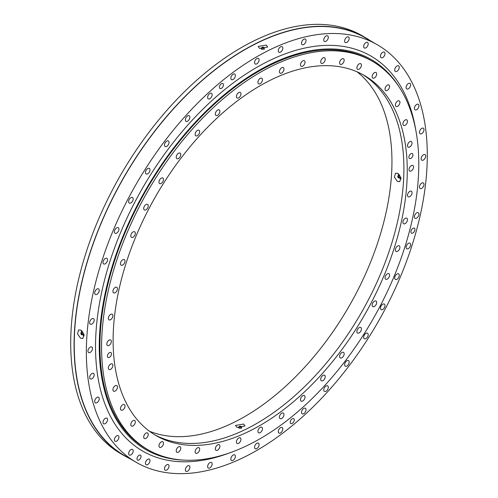 <?xml version="1.0" encoding="UTF-8"?>
<svg xmlns="http://www.w3.org/2000/svg" width="498" height="498" viewBox="0 0 498 498"><rect width="100%" height="100%" fill="white"/><g stroke="black" fill="none" stroke-linecap="round" stroke-linejoin="round"><path stroke-width="0.75" d="M266.281 45.094L258.176 46.451L259.57 48.418L267.681 47.017L266.281 45.094M81.006 330.174L78.64 329.931L77.514 333.859L80.527 338.204L82.861 338.466L83.957 334.55L81.006 330.174M81.386 330.423A4.762 2.938 -116.3 0 0 81.585 332.06M82.954 334.83A4.762 2.938 -116.3 0 0 84.106 335.957M412.923 233.002A2.857 1.65 120 0 0 414.79 230.481A2.857 1.65 120 0 0 414.355 228.196A2.857 1.65 120 0 0 412.923 228.333A2.857 1.65 120 0 0 411.062 230.854A2.857 1.65 120 0 0 411.497 233.139A2.857 1.65 120 0 0 412.923 233.002M139.023 459.953A2.857 1.65 120 0 0 140.884 457.432A2.857 1.65 120 0 0 140.448 455.147A2.857 1.65 120 0 0 139.023 455.29A2.857 1.65 120 0 0 137.155 457.805A2.857 1.65 120 0 0 137.591 460.09A2.857 1.65 120 0 0 139.023 459.953M292.239 423.443A2.857 1.65 120 0 0 294.106 420.922A2.857 1.65 120 0 0 293.664 418.637A2.857 1.65 120 0 0 292.239 418.774A2.857 1.65 120 0 0 290.371 421.296A2.857 1.65 120 0 0 290.813 423.58A2.857 1.65 120 0 0 292.239 423.443M221.411 88.376A2.857 1.65 120 0 0 223.278 85.861A2.857 1.65 120 0 0 222.843 83.571A2.857 1.65 120 0 0 221.411 83.714A2.857 1.65 120 0 0 219.543 86.229A2.857 1.65 120 0 0 219.985 88.519A2.857 1.65 120 0 0 221.411 88.376M422.055 133.402A3.212 1.855 120 0 0 423.885 130.576A3.212 1.855 120 0 0 423.337 128.21A3.212 1.855 120 0 0 421.408 128.584A3.212 1.855 120 0 0 419.571 131.41A3.212 1.855 120 0 0 420.125 133.775A3.212 1.855 120 0 0 422.055 133.402M417.318 109.236A3.212 1.855 120 0 0 418.283 104.306A3.212 1.855 120 0 0 416.035 104.941A3.212 1.855 120 0 0 415.071 109.871A3.212 1.855 120 0 0 417.318 109.236M409.312 88.009A3.212 1.855 120 0 0 409.979 83.39A3.212 1.855 120 0 0 407.426 84.33A3.212 1.855 120 0 0 406.76 88.949A3.212 1.855 120 0 0 409.312 88.009M398.207 70.156A3.212 1.855 120 0 0 398.587 65.873A3.212 1.855 120 0 0 395.748 67.162A3.212 1.855 120 0 0 395.368 71.438A3.212 1.855 120 0 0 398.207 70.156M384.219 56.031A3.212 1.855 120 0 0 384.338 52.128A3.212 1.855 120 0 0 381.244 53.784A3.212 1.855 120 0 0 381.126 57.693A3.212 1.855 120 0 0 384.219 56.031M367.642 45.928A3.212 1.855 120 0 0 367.53 42.423A3.212 1.855 120 0 0 364.206 44.478A3.212 1.855 120 0 0 364.318 47.989A3.212 1.855 120 0 0 367.642 45.928M348.805 40.058A3.212 1.855 120 0 0 348.5 36.958A3.212 1.855 120 0 0 344.983 39.429A3.212 1.855 120 0 0 345.288 42.523A3.212 1.855 120 0 0 348.805 40.058M328.101 38.527A3.212 1.855 120 0 0 327.64 35.85A3.212 1.855 120 0 0 323.968 38.738A3.212 1.855 120 0 0 324.428 41.415A3.212 1.855 120 0 0 328.101 38.527M305.94 41.378A3.212 1.855 120 0 0 305.367 39.118A3.212 1.855 120 0 0 301.583 42.417A3.212 1.855 120 0 0 302.155 44.683A3.212 1.855 120 0 0 305.94 41.378M282.783 48.549A3.212 1.855 120 0 0 282.142 46.694A3.212 1.855 120 0 0 279.82 47.397A3.212 1.855 120 0 0 278.289 50.398A3.212 1.855 120 0 0 278.93 52.259A3.212 1.855 120 0 0 281.252 51.549A3.212 1.855 120 0 0 282.783 48.549M259.097 59.891A3.212 1.855 120 0 0 258.431 58.422A3.212 1.855 120 0 0 255.953 59.281A3.212 1.855 120 0 0 254.553 62.518A3.212 1.855 120 0 0 255.219 63.987A3.212 1.855 120 0 0 257.696 63.128A3.212 1.855 120 0 0 259.097 59.891M235.367 75.179A3.212 1.855 120 0 0 234.72 74.071A3.212 1.855 120 0 0 232.099 75.092A3.212 1.855 120 0 0 230.867 78.522A3.212 1.855 120 0 0 231.508 79.636A3.212 1.855 120 0 0 234.135 78.609A3.212 1.855 120 0 0 235.367 75.179M212.067 94.097A3.212 1.855 120 0 0 211.494 93.313A3.212 1.855 120 0 0 208.73 94.508A3.212 1.855 120 0 0 207.71 98.094A3.212 1.855 120 0 0 208.282 98.878A3.212 1.855 120 0 0 211.046 97.683A3.212 1.855 120 0 0 212.067 94.097M189.682 116.264A3.212 1.855 120 0 0 189.221 115.76A3.212 1.855 120 0 0 186.32 117.136A3.212 1.855 120 0 0 185.549 120.827A3.212 1.855 120 0 0 186.009 121.325A3.212 1.855 120 0 0 188.91 119.95A3.212 1.855 120 0 0 189.682 116.264M168.666 141.22A3.212 1.855 120 0 0 168.361 140.965A3.212 1.855 120 0 0 165.33 142.528A3.212 1.855 120 0 0 164.844 146.269A3.212 1.855 120 0 0 165.149 146.524A3.212 1.855 120 0 0 168.181 144.962A3.212 1.855 120 0 0 168.666 141.22M149.444 168.473A3.212 1.855 120 0 0 149.332 168.399A3.212 1.855 120 0 0 146.175 170.154A3.212 1.855 120 0 0 146.007 173.889A3.212 1.855 120 0 0 146.119 173.964A3.212 1.855 120 0 0 149.276 172.208A3.212 1.855 120 0 0 149.444 168.473M132.406 197.451A3.212 1.855 120 0 0 129.256 199.461A3.212 1.855 120 0 0 129.312 203.072A3.212 1.855 120 0 0 129.43 203.134A3.212 1.855 120 0 0 132.58 201.117A3.212 1.855 120 0 0 132.524 197.507A3.212 1.855 120 0 0 132.406 197.451M117.902 227.574A3.212 1.855 120 0 0 114.901 229.864A3.212 1.855 120 0 0 115.069 233.269A3.212 1.855 120 0 0 115.443 233.406A3.212 1.855 120 0 0 118.443 231.116A3.212 1.855 120 0 0 118.281 227.704A3.212 1.855 120 0 0 117.902 227.574M106.223 258.225A3.212 1.855 120 0 0 103.416 260.74A3.212 1.855 120 0 0 103.677 263.94A3.212 1.855 120 0 0 104.337 264.089A3.212 1.855 120 0 0 107.145 261.575A3.212 1.855 120 0 0 106.889 258.375A3.212 1.855 120 0 0 106.223 258.225M97.614 288.784A3.212 1.855 120 0 0 95.018 291.461A3.212 1.855 120 0 0 95.367 294.449A3.212 1.855 120 0 0 96.332 294.555A3.212 1.855 120 0 0 98.928 291.878A3.212 1.855 120 0 0 98.579 288.884A3.212 1.855 120 0 0 97.614 288.784M92.242 318.62A3.212 1.855 120 0 0 89.889 321.403A3.212 1.855 120 0 0 90.312 324.186A3.212 1.855 120 0 0 91.601 324.192A3.212 1.855 120 0 0 93.954 321.409A3.212 1.855 120 0 0 93.531 318.627A3.212 1.855 120 0 0 92.242 318.62M90.225 347.137A3.212 1.855 120 0 0 88.127 349.97A3.212 1.855 120 0 0 88.619 352.547A3.212 1.855 120 0 0 90.225 352.385A3.212 1.855 120 0 0 92.323 349.552A3.212 1.855 120 0 0 91.831 346.982A3.212 1.855 120 0 0 90.225 347.137M91.601 373.749A3.212 1.855 120 0 0 89.764 376.575A3.212 1.855 120 0 0 90.312 378.947A3.212 1.855 120 0 0 92.242 378.573A3.212 1.855 120 0 0 94.078 375.747A3.212 1.855 120 0 0 93.531 373.382A3.212 1.855 120 0 0 91.601 373.749M96.332 397.914A3.212 1.855 120 0 0 95.367 402.845A3.212 1.855 120 0 0 97.614 402.21A3.212 1.855 120 0 0 98.579 397.28A3.212 1.855 120 0 0 96.332 397.914M104.337 419.142A3.212 1.855 120 0 0 103.677 423.767A3.212 1.855 120 0 0 106.223 422.827A3.212 1.855 120 0 0 106.889 418.202A3.212 1.855 120 0 0 104.337 419.142M115.443 437.001A3.212 1.855 120 0 0 115.069 441.284A3.212 1.855 120 0 0 117.902 439.995A3.212 1.855 120 0 0 118.281 435.719A3.212 1.855 120 0 0 115.443 437.001M129.43 451.126A3.212 1.855 120 0 0 129.312 455.029A3.212 1.855 120 0 0 132.406 453.373A3.212 1.855 120 0 0 132.524 449.464A3.212 1.855 120 0 0 129.43 451.126M146.007 461.223A3.212 1.855 120 0 0 146.119 464.734A3.212 1.855 120 0 0 149.444 462.679A3.212 1.855 120 0 0 149.332 459.168A3.212 1.855 120 0 0 146.007 461.223M164.844 467.099A3.212 1.855 120 0 0 165.149 470.199A3.212 1.855 120 0 0 168.666 467.728A3.212 1.855 120 0 0 168.361 464.634A3.212 1.855 120 0 0 164.844 467.099M185.549 468.624A3.212 1.855 120 0 0 186.009 471.307A3.212 1.855 120 0 0 189.682 468.419A3.212 1.855 120 0 0 189.221 465.742A3.212 1.855 120 0 0 185.549 468.624M207.71 465.779A3.212 1.855 120 0 0 208.282 468.039A3.212 1.855 120 0 0 212.067 464.74A3.212 1.855 120 0 0 211.494 462.474A3.212 1.855 120 0 0 207.71 465.779M230.867 458.608A3.212 1.855 120 0 0 231.508 460.463A3.212 1.855 120 0 0 233.836 459.754A3.212 1.855 120 0 0 235.367 456.759A3.212 1.855 120 0 0 234.72 454.898A3.212 1.855 120 0 0 232.398 455.608A3.212 1.855 120 0 0 230.867 458.608M254.553 447.26A3.212 1.855 120 0 0 255.219 448.735A3.212 1.855 120 0 0 257.696 447.87A3.212 1.855 120 0 0 259.097 444.639A3.212 1.855 120 0 0 258.431 443.17A3.212 1.855 120 0 0 255.953 444.029A3.212 1.855 120 0 0 254.553 447.26M278.289 431.978A3.212 1.855 120 0 0 278.93 433.086A3.212 1.855 120 0 0 281.551 432.065A3.212 1.855 120 0 0 282.783 428.635A3.212 1.855 120 0 0 282.142 427.521A3.212 1.855 120 0 0 279.515 428.548A3.212 1.855 120 0 0 278.289 431.978M301.583 413.06A3.212 1.855 120 0 0 302.155 413.844A3.212 1.855 120 0 0 304.919 412.649A3.212 1.855 120 0 0 305.94 409.063A3.212 1.855 120 0 0 305.367 408.279A3.212 1.855 120 0 0 302.603 409.474A3.212 1.855 120 0 0 301.583 413.06M323.968 390.893A3.212 1.855 120 0 0 324.428 391.391A3.212 1.855 120 0 0 327.329 390.015A3.212 1.855 120 0 0 328.101 386.33A3.212 1.855 120 0 0 327.64 385.825A3.212 1.855 120 0 0 324.74 387.201A3.212 1.855 120 0 0 323.968 390.893M344.983 365.93A3.212 1.855 120 0 0 345.288 366.192A3.212 1.855 120 0 0 348.32 364.629A3.212 1.855 120 0 0 348.805 360.888A3.212 1.855 120 0 0 348.5 360.627A3.212 1.855 120 0 0 345.469 362.189A3.212 1.855 120 0 0 344.983 365.93M364.206 338.684A3.212 1.855 120 0 0 364.318 338.758A3.212 1.855 120 0 0 367.474 337.003A3.212 1.855 120 0 0 367.642 333.268A3.212 1.855 120 0 0 367.53 333.193A3.212 1.855 120 0 0 364.374 334.949A3.212 1.855 120 0 0 364.206 338.684M381.244 309.706A3.212 1.855 120 0 0 384.394 307.689A3.212 1.855 120 0 0 384.338 304.079A3.212 1.855 120 0 0 384.219 304.023A3.212 1.855 120 0 0 381.07 306.033A3.212 1.855 120 0 0 381.126 309.644A3.212 1.855 120 0 0 381.244 309.706M395.748 279.583A3.212 1.855 120 0 0 398.749 277.293A3.212 1.855 120 0 0 398.587 273.881A3.212 1.855 120 0 0 398.207 273.751A3.212 1.855 120 0 0 395.207 276.041A3.212 1.855 120 0 0 395.368 279.446A3.212 1.855 120 0 0 395.748 279.583M407.426 248.932A3.212 1.855 120 0 0 410.234 246.417A3.212 1.855 120 0 0 409.979 243.217A3.212 1.855 120 0 0 409.312 243.068A3.212 1.855 120 0 0 406.505 245.582A3.212 1.855 120 0 0 406.76 248.782A3.212 1.855 120 0 0 407.426 248.932M416.035 218.373A3.212 1.855 120 0 0 418.631 215.696A3.212 1.855 120 0 0 418.283 212.702A3.212 1.855 120 0 0 417.318 212.602A3.212 1.855 120 0 0 414.722 215.273A3.212 1.855 120 0 0 415.071 218.267A3.212 1.855 120 0 0 416.035 218.373M421.408 188.53A3.212 1.855 120 0 0 423.761 185.748A3.212 1.855 120 0 0 423.337 182.965A3.212 1.855 120 0 0 422.055 182.965A3.212 1.855 120 0 0 419.696 185.748A3.212 1.855 120 0 0 420.125 188.53A3.212 1.855 120 0 0 421.408 188.53M423.425 160.014A3.212 1.855 120 0 0 425.522 157.187A3.212 1.855 120 0 0 425.031 154.61A3.212 1.855 120 0 0 423.425 154.766A3.212 1.855 120 0 0 421.327 157.598A3.212 1.855 120 0 0 421.818 160.175A3.212 1.855 120 0 0 423.425 160.014M370.605 40.892A241.318 139.328 120 0 0 365.37 37.593L362.002 35.651A241.318 139.328 120 0 0 241.343 47.603A241.318 139.328 120 0 0 83.695 260.255A241.318 139.328 120 0 0 120.684 453.628L124.052 455.57A241.318 139.328 120 0 0 129.524 458.459M365.37 37.593A241.318 139.328 120 0 0 244.711 49.545A241.318 139.328 120 0 0 87.057 262.197A241.318 139.328 120 0 0 124.052 455.57M136.284 462.362L124.17 455.365A241.082 139.191 -60 0 1 87.212 262.185A241.082 139.191 -60 0 1 244.711 49.738A241.082 139.191 -60 0 1 365.246 37.798L377.366 44.795A241.082 139.191 120 0 0 256.825 56.735A241.082 139.191 120 0 0 99.332 269.175A241.082 139.191 120 0 0 136.284 462.362A241.082 139.191 120 0 0 256.825 450.422A241.082 139.191 120 0 0 414.317 237.976A241.082 139.191 120 0 0 377.366 44.795M401.015 179.162A4.762 2.938 63.7 0 1 399.863 178.035M398.493 175.271A4.762 2.938 63.7 0 1 398.294 173.715M397.36 181.446L394.41 177.076L395.505 173.161L397.84 173.416L400.853 177.761L399.726 181.689L397.36 181.446M241.592 428.23A4.762 2.546 -176.6 0 1 241.598 428.23L241.673 427.446A1.519 0.815 -176.6 0 1 240.353 428.268M236.911 427.352L235.51 425.435L243.622 424.035L245.016 426.002L236.911 427.352M109.46 357.327A2.857 1.65 120 0 0 111.322 354.806A2.857 1.65 120 0 0 110.886 352.522A2.857 1.65 120 0 0 109.46 352.665A2.857 1.65 120 0 0 107.593 355.18A2.857 1.65 120 0 0 108.029 357.464A2.857 1.65 120 0 0 109.46 357.327M410.925 158.376A2.857 1.65 120 0 0 412.786 155.862A2.857 1.65 120 0 0 412.35 153.577A2.857 1.65 120 0 0 410.925 153.714A2.857 1.65 120 0 0 409.057 156.235A2.857 1.65 120 0 0 409.493 158.52A2.857 1.65 120 0 0 410.925 158.376M409.449 196.778A3.212 1.855 120 0 0 411.802 193.996A3.212 1.855 120 0 0 411.379 191.213A3.212 1.855 120 0 0 410.091 191.213A3.212 1.855 120 0 0 407.738 193.996A3.212 1.855 120 0 0 408.161 196.778A3.212 1.855 120 0 0 409.449 196.778M404.544 223.857A3.212 1.855 120 0 0 407.14 221.18A3.212 1.855 120 0 0 406.791 218.186A3.212 1.855 120 0 0 405.826 218.08A3.212 1.855 120 0 0 403.231 220.757A3.212 1.855 120 0 0 403.579 223.751A3.212 1.855 120 0 0 404.544 223.857M396.707 251.577A3.212 1.855 120 0 0 399.521 249.062A3.212 1.855 120 0 0 399.259 245.863A3.212 1.855 120 0 0 398.593 245.713A3.212 1.855 120 0 0 395.786 248.228A3.212 1.855 120 0 0 396.047 251.428A3.212 1.855 120 0 0 396.707 251.577M386.093 279.378A3.212 1.855 120 0 0 389.087 277.087A3.212 1.855 120 0 0 388.926 273.682A3.212 1.855 120 0 0 388.546 273.545A3.212 1.855 120 0 0 385.552 275.836A3.212 1.855 120 0 0 385.713 279.247A3.212 1.855 120 0 0 386.093 279.378M372.909 306.693A3.212 1.855 120 0 0 376.058 304.683A3.212 1.855 120 0 0 376.002 301.072A3.212 1.855 120 0 0 375.884 301.016A3.212 1.855 120 0 0 372.734 303.027A3.212 1.855 120 0 0 372.79 306.637A3.212 1.855 120 0 0 372.909 306.693M357.433 332.969A3.212 1.855 120 0 0 357.545 333.044A3.212 1.855 120 0 0 360.701 331.288A3.212 1.855 120 0 0 360.869 327.553A3.212 1.855 120 0 0 360.757 327.479A3.212 1.855 120 0 0 357.601 329.234A3.212 1.855 120 0 0 357.433 332.969M339.978 357.67A3.212 1.855 120 0 0 340.283 357.931A3.212 1.855 120 0 0 343.315 356.369A3.212 1.855 120 0 0 343.801 352.628A3.212 1.855 120 0 0 343.495 352.366A3.212 1.855 120 0 0 340.464 353.929A3.212 1.855 120 0 0 339.978 357.67M320.899 380.285A3.212 1.855 120 0 0 321.359 380.789A3.212 1.855 120 0 0 324.26 379.414A3.212 1.855 120 0 0 325.032 375.722A3.212 1.855 120 0 0 324.572 375.224A3.212 1.855 120 0 0 321.671 376.6A3.212 1.855 120 0 0 320.899 380.285M300.587 400.367A3.212 1.855 120 0 0 301.159 401.151A3.212 1.855 120 0 0 303.923 399.956A3.212 1.855 120 0 0 304.944 396.371A3.212 1.855 120 0 0 304.371 395.586A3.212 1.855 120 0 0 301.607 396.781A3.212 1.855 120 0 0 300.587 400.367M279.446 417.498A3.212 1.855 120 0 0 280.088 418.606A3.212 1.855 120 0 0 282.715 417.585A3.212 1.855 120 0 0 283.947 414.155A3.212 1.855 120 0 0 283.306 413.041A3.212 1.855 120 0 0 280.679 414.068A3.212 1.855 120 0 0 279.446 417.498M257.92 431.33A3.212 1.855 120 0 0 258.587 432.799A3.212 1.855 120 0 0 261.058 431.94A3.212 1.855 120 0 0 262.465 428.703A3.212 1.855 120 0 0 261.799 427.234A3.212 1.855 120 0 0 259.321 428.093A3.212 1.855 120 0 0 257.92 431.33M236.438 441.583A3.212 1.855 120 0 0 237.079 443.438A3.212 1.855 120 0 0 239.401 442.734A3.212 1.855 120 0 0 240.932 439.734A3.212 1.855 120 0 0 240.291 437.873A3.212 1.855 120 0 0 237.969 438.582A3.212 1.855 120 0 0 236.438 441.583M215.435 448.051A3.212 1.855 120 0 0 216.008 450.31A3.212 1.855 120 0 0 219.799 447.011A3.212 1.855 120 0 0 219.22 444.745A3.212 1.855 120 0 0 215.435 448.051M195.347 450.597A3.212 1.855 120 0 0 195.807 453.273A3.212 1.855 120 0 0 199.48 450.391A3.212 1.855 120 0 0 199.019 447.708A3.212 1.855 120 0 0 195.347 450.597M176.578 449.171A3.212 1.855 120 0 0 176.883 452.265A3.212 1.855 120 0 0 180.401 449.8A3.212 1.855 120 0 0 180.095 446.706A3.212 1.855 120 0 0 176.578 449.171M159.516 443.805A3.212 1.855 120 0 0 159.621 447.316A3.212 1.855 120 0 0 162.946 445.256A3.212 1.855 120 0 0 162.834 441.751A3.212 1.855 120 0 0 159.516 443.805M144.495 434.605A3.212 1.855 120 0 0 144.376 438.508A3.212 1.855 120 0 0 147.47 436.852A3.212 1.855 120 0 0 147.589 432.949A3.212 1.855 120 0 0 144.495 434.605M131.833 421.762A3.212 1.855 120 0 0 131.453 426.039A3.212 1.855 120 0 0 134.292 424.757A3.212 1.855 120 0 0 134.672 420.474A3.212 1.855 120 0 0 131.833 421.762M121.786 405.528A3.212 1.855 120 0 0 121.126 410.153A3.212 1.855 120 0 0 123.672 409.213A3.212 1.855 120 0 0 124.338 404.588A3.212 1.855 120 0 0 121.786 405.528M114.552 386.249A3.212 1.855 120 0 0 113.588 391.179A3.212 1.855 120 0 0 115.835 390.544A3.212 1.855 120 0 0 116.8 385.614A3.212 1.855 120 0 0 114.552 386.249M110.288 364.306A3.212 1.855 120 0 0 108.458 367.132A3.212 1.855 120 0 0 109.006 369.497A3.212 1.855 120 0 0 110.936 369.124A3.212 1.855 120 0 0 112.766 366.298A3.212 1.855 120 0 0 112.218 363.932A3.212 1.855 120 0 0 110.288 364.306M109.074 340.146A3.212 1.855 120 0 0 106.977 342.973A3.212 1.855 120 0 0 107.468 345.55A3.212 1.855 120 0 0 109.074 345.388A3.212 1.855 120 0 0 111.172 342.562A3.212 1.855 120 0 0 110.681 339.985A3.212 1.855 120 0 0 109.074 340.146M110.936 314.263A3.212 1.855 120 0 0 108.583 317.045A3.212 1.855 120 0 0 109.006 319.828A3.212 1.855 120 0 0 110.288 319.828A3.212 1.855 120 0 0 112.641 317.045A3.212 1.855 120 0 0 112.218 314.263A3.212 1.855 120 0 0 110.936 314.263M115.835 287.184A3.212 1.855 120 0 0 113.239 289.861A3.212 1.855 120 0 0 113.588 292.855A3.212 1.855 120 0 0 114.552 292.961A3.212 1.855 120 0 0 117.148 290.284A3.212 1.855 120 0 0 116.8 287.29A3.212 1.855 120 0 0 115.835 287.184M123.672 259.464A3.212 1.855 120 0 0 120.865 261.979A3.212 1.855 120 0 0 121.126 265.179A3.212 1.855 120 0 0 121.786 265.328A3.212 1.855 120 0 0 124.593 262.813A3.212 1.855 120 0 0 124.338 259.614A3.212 1.855 120 0 0 123.672 259.464M134.292 231.663A3.212 1.855 120 0 0 131.291 233.954A3.212 1.855 120 0 0 131.453 237.359A3.212 1.855 120 0 0 131.833 237.496A3.212 1.855 120 0 0 134.834 235.205A3.212 1.855 120 0 0 134.672 231.794A3.212 1.855 120 0 0 134.292 231.663M147.47 204.348A3.212 1.855 120 0 0 144.32 206.359A3.212 1.855 120 0 0 144.376 209.969A3.212 1.855 120 0 0 144.495 210.025A3.212 1.855 120 0 0 147.645 208.015A3.212 1.855 120 0 0 147.589 204.404A3.212 1.855 120 0 0 147.47 204.348M162.946 178.072A3.212 1.855 120 0 0 162.834 177.998A3.212 1.855 120 0 0 159.684 179.753A3.212 1.855 120 0 0 159.516 183.488A3.212 1.855 120 0 0 159.621 183.563A3.212 1.855 120 0 0 162.778 181.807A3.212 1.855 120 0 0 162.946 178.072M180.401 153.372A3.212 1.855 120 0 0 180.095 153.11A3.212 1.855 120 0 0 177.064 154.673A3.212 1.855 120 0 0 176.578 158.414A3.212 1.855 120 0 0 176.883 158.675A3.212 1.855 120 0 0 179.915 157.113A3.212 1.855 120 0 0 180.401 153.372M199.48 130.756A3.212 1.855 120 0 0 199.019 130.252A3.212 1.855 120 0 0 196.119 131.628A3.212 1.855 120 0 0 195.347 135.319A3.212 1.855 120 0 0 195.807 135.817A3.212 1.855 120 0 0 198.708 134.441A3.212 1.855 120 0 0 199.48 130.756M219.799 110.674A3.212 1.855 120 0 0 219.22 109.89A3.212 1.855 120 0 0 216.456 111.085A3.212 1.855 120 0 0 215.435 114.671A3.212 1.855 120 0 0 216.008 115.455A3.212 1.855 120 0 0 218.778 114.26A3.212 1.855 120 0 0 219.799 110.674M240.932 93.543A3.212 1.855 120 0 0 240.291 92.435A3.212 1.855 120 0 0 237.671 93.456A3.212 1.855 120 0 0 236.438 96.886A3.212 1.855 120 0 0 237.079 98A3.212 1.855 120 0 0 239.7 96.973A3.212 1.855 120 0 0 240.932 93.543M262.465 79.711A3.212 1.855 120 0 0 261.799 78.242A3.212 1.855 120 0 0 259.321 79.101A3.212 1.855 120 0 0 257.92 82.338A3.212 1.855 120 0 0 258.587 83.807A3.212 1.855 120 0 0 261.058 82.948A3.212 1.855 120 0 0 262.465 79.711M283.947 69.459A3.212 1.855 120 0 0 283.306 67.603A3.212 1.855 120 0 0 280.978 68.307A3.212 1.855 120 0 0 279.446 71.307A3.212 1.855 120 0 0 280.088 73.169A3.212 1.855 120 0 0 282.416 72.459A3.212 1.855 120 0 0 283.947 69.459M304.944 62.991A3.212 1.855 120 0 0 304.371 60.731A3.212 1.855 120 0 0 300.587 64.03A3.212 1.855 120 0 0 301.159 66.296A3.212 1.855 120 0 0 304.944 62.991M325.032 60.445A3.212 1.855 120 0 0 324.572 57.768A3.212 1.855 120 0 0 320.899 60.65A3.212 1.855 120 0 0 321.359 63.333A3.212 1.855 120 0 0 325.032 60.445M343.801 61.87A3.212 1.855 120 0 0 343.495 58.776A3.212 1.855 120 0 0 339.978 61.242A3.212 1.855 120 0 0 340.283 64.335A3.212 1.855 120 0 0 343.801 61.87M360.869 67.236A3.212 1.855 120 0 0 360.757 63.725A3.212 1.855 120 0 0 357.433 65.786A3.212 1.855 120 0 0 357.545 69.29A3.212 1.855 120 0 0 360.869 67.236M375.884 76.437A3.212 1.855 120 0 0 376.002 72.534A3.212 1.855 120 0 0 372.909 74.19A3.212 1.855 120 0 0 372.79 78.093A3.212 1.855 120 0 0 375.884 76.437M388.546 89.279A3.212 1.855 120 0 0 388.926 85.002A3.212 1.855 120 0 0 386.093 86.285A3.212 1.855 120 0 0 385.713 90.568A3.212 1.855 120 0 0 388.546 89.279M398.593 105.514A3.212 1.855 120 0 0 399.259 100.889A3.212 1.855 120 0 0 396.707 101.829A3.212 1.855 120 0 0 396.047 106.454A3.212 1.855 120 0 0 398.593 105.514M405.826 124.793A3.212 1.855 120 0 0 406.791 119.862A3.212 1.855 120 0 0 404.544 120.497A3.212 1.855 120 0 0 403.579 125.428A3.212 1.855 120 0 0 405.826 124.793M410.091 146.736A3.212 1.855 120 0 0 411.927 143.91A3.212 1.855 120 0 0 411.379 141.544A3.212 1.855 120 0 0 409.449 141.918A3.212 1.855 120 0 0 407.613 144.744A3.212 1.855 120 0 0 408.161 147.109A3.212 1.855 120 0 0 410.091 146.736M411.311 170.895A3.212 1.855 120 0 0 413.408 168.069A3.212 1.855 120 0 0 412.917 165.492A3.212 1.855 120 0 0 411.311 165.653A3.212 1.855 120 0 0 409.207 168.48A3.212 1.855 120 0 0 409.705 171.057A3.212 1.855 120 0 0 411.311 170.895M260.193 425.354A208.002 120.093 120 0 0 396.072 242.059A208.002 120.093 120 0 0 364.187 75.385A208.002 120.093 120 0 0 260.193 85.687A208.002 120.093 120 0 0 124.307 268.982A208.002 120.093 120 0 0 156.191 435.657A208.002 120.093 120 0 0 260.193 425.354M154.523 434.661A208.002 120.093 120 0 0 256.825 423.412A208.002 120.093 120 0 0 392.25 241.648A208.002 120.093 120 0 0 362.494 74.439M357.016 71.78A208.239 120.23 -60 0 1 378.318 240.901A208.239 120.23 -60 0 1 244.711 416.608A208.239 120.23 -60 0 1 149.481 431.243M260.193 438.663A224.305 129.505 -60 0 1 148.043 449.775A224.305 129.505 -60 0 1 113.656 270.034A224.305 129.505 -60 0 1 260.193 72.378A224.305 129.505 -60 0 1 372.342 61.266A224.305 129.505 -60 0 1 406.723 241.007A224.305 129.505 -60 0 1 260.193 438.663M372.342 61.266L370.674 60.308A224.305 129.505 120 0 0 258.524 71.413A224.305 129.505 120 0 0 111.994 269.076A224.305 129.505 120 0 0 146.375 448.81L148.043 449.775M399.172 87.032A225.252 130.053 120 0 0 220.004 98.343A225.252 130.053 120 0 0 99.245 346.521A225.252 130.053 120 0 0 183.768 460.121M415.743 129.966A228.109 131.702 120 0 0 242.974 76.007A228.109 131.702 120 0 0 95.529 346.701A228.109 131.702 120 0 0 229.236 453.012M264.177 48.119A1.519 0.815 -176.6 0 1 264.239 48.2A1.519 0.815 -176.6 0 1 264.289 48.281A1.519 0.815 -176.6 0 1 264.338 48.424A1.519 0.815 -176.6 0 1 263.087 49.246A1.519 0.815 -176.6 0 1 261.357 48.58A1.519 0.815 -176.6 0 1 261.326 48.244A1.519 0.815 -176.6 0 1 261.45 48.032L261.96 47.459A1.002 0.535 -176.6 0 1 262.9 47.186A1.002 0.535 -176.6 0 1 263.797 47.565A1.002 0.535 -176.6 0 1 263.834 47.621A1.002 0.535 -176.6 0 1 263.125 48.25A1.002 0.535 -176.6 0 1 261.904 47.82A1.002 0.535 -176.6 0 1 261.96 47.459M262.776 47.491L262.981 47.945L262.757 47.497A0.716 0.716 0 0 0 262.651 47.515M241.132 426.587A1.002 0.535 -176.6 0 1 240.945 427.128A1.002 0.535 -176.6 0 1 239.943 427.247A1.002 0.535 -176.6 0 1 239.295 426.481A1.002 0.535 -176.6 0 1 240.459 426.238A1.002 0.535 -176.6 0 1 241.132 426.587L241.574 427.216A1.519 0.815 -176.6 0 1 241.673 427.446M239.793 428.224A1.519 0.815 -176.6 0 1 239.768 428.224A1.519 0.815 -176.6 0 1 238.66 427.265A1.519 0.815 -176.6 0 1 238.785 427.054L239.295 426.481M240.615 426.817L239.787 426.668L240.615 426.817M400.965 178.352L400.243 177.811M398.96 175.091L399.004 174.344M397.821 176.348A1.002 0.616 63.7 0 1 398.17 176.062A1.002 0.616 63.7 0 1 399.116 176.933A1.002 0.616 63.7 0 1 398.786 177.935A1.002 0.616 63.7 0 1 398.599 177.917A1.002 0.616 63.7 0 1 397.927 177.269A1.002 0.616 63.7 0 1 397.821 176.348L398.076 175.713A1.519 0.94 63.7 0 1 398.282 175.414A1.519 0.94 63.7 0 1 398.599 175.284A1.519 0.94 63.7 0 1 400.025 176.547A1.519 0.94 63.7 0 1 399.62 178.116A1.519 0.94 63.7 0 1 399.545 178.128A1.519 0.94 63.7 0 1 399.253 178.097A1.519 0.94 63.7 0 1 398.991 177.985M398.749 176.971L398.207 177.027L398.749 176.971M82.052 331.886L82.102 331.046M84.062 335.148L83.334 334.606M80.913 333.143L81.168 332.508A1.519 0.94 63.7 0 1 81.373 332.21A1.519 0.94 63.7 0 1 82.768 332.695A1.519 0.94 63.7 0 1 82.712 334.905A1.519 0.94 63.7 0 1 82.344 334.893L81.691 334.706A1.002 0.616 63.7 0 1 81.174 334.32A1.002 0.616 63.7 0 1 80.913 333.143A1.002 0.616 63.7 0 1 81.965 333.268A1.002 0.616 63.7 0 1 82.263 334.314A1.002 0.616 63.7 0 1 81.691 334.706M81.821 334.121L81.317 333.461L81.821 334.121M264.251 49.234L264.338 48.424M263.112 47.54A0.716 0.716 0 0 0 262.77 47.491M263.797 47.565L264.239 48.2M261.326 48.244L261.425 49.352M240.441 426.562A0.716 0.716 0 0 0 239.986 426.537M238.635 428.025L238.66 427.265M398.282 175.414L399.832 175.165M400.753 177.033L399.62 178.116M398.599 177.917L399.253 178.097M83.851 333.822L82.712 334.905M82.929 331.961L81.373 332.21"/></g></svg>
